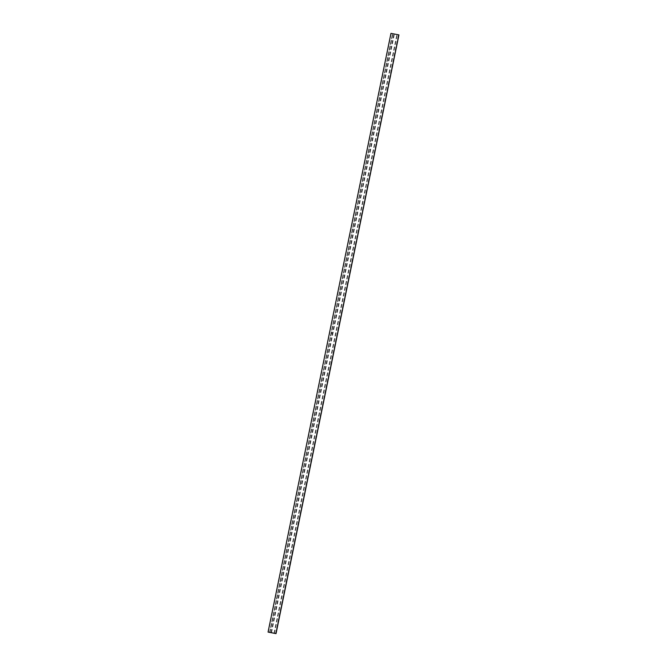 <?xml version="1.0" encoding="UTF-8"?>
<svg xmlns="http://www.w3.org/2000/svg" width="667" height="667" viewBox="0 0 667 667"><rect width="100%" height="100%" fill="white"/><g stroke="black" fill="none" stroke-linecap="round" stroke-linejoin="round"><path stroke-width="0.5" stroke-dasharray="3.33 2.5" d="M332.091 332.833L331.716 333.442L332.108 332.841M398.891 34.909L390.962 33.35M398.507 34.826L391.262 33.408L398.641 34.851L275.613 633.55M271.302 632.641L394.205 33.909M269.91 632.533L392.813 33.8L269.91 632.533M275.521 633.558L398.424 34.817M274.129 633.483L397.032 34.751M274.112 633.25L396.973 34.709M269.977 632.541L392.88 33.817M271.427 632.666L394.33 33.925M275.729 633.583L398.633 34.842M273.995 633.442L396.898 34.709M273.979 633.442L396.882 34.701M269.885 632.549L392.788 33.809M269.66 632.299L392.529 33.734L269.643 632.299M271.019 632.549L393.914 33.842M271.519 632.641L394.414 33.934M274.395 633.317L397.257 34.776M275.738 633.592L398.641 34.851M268.359 632.149L391.262 33.408M274.054 633.458L396.957 34.717"/><path stroke-width="1" d="M271.302 632.641L276.038 633.65L271.302 632.641M275.988 633.633L398.891 34.892L390.962 33.35L268.059 632.091M275.729 633.583L268.359 632.149L275.729 633.583M276.038 633.65L398.941 34.909"/></g></svg>
